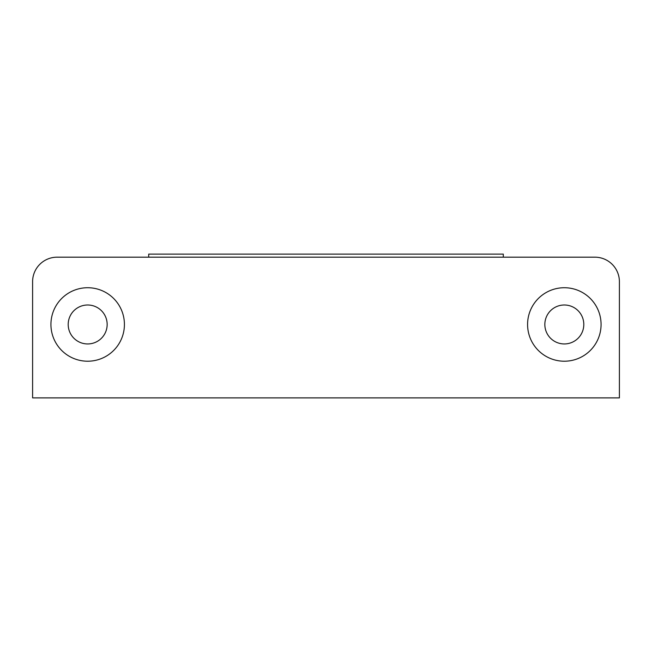 <?xml version="1.0" encoding="UTF-8"?>
<svg xmlns="http://www.w3.org/2000/svg" width="652" height="652" viewBox="0 0 652 652"><rect width="100%" height="100%" fill="white"/><g stroke="black" fill="none" stroke-linecap="round" stroke-linejoin="round"><path stroke-width="0.98" d="M148.705 257.173L148.705 254.117L503.295 254.117L503.295 257.173M594.877 257.173L57.123 257.173A24.523 24.523 0 0 0 32.6 281.697L32.6 397.883L619.4 397.883L619.4 281.697A24.523 24.523 0 0 0 594.877 257.173M583.801 324.476A19.478 19.478 0 0 0 564.322 304.997A19.478 19.478 0 0 0 544.844 324.476A19.478 19.478 0 0 0 564.322 343.946A19.478 19.478 0 0 0 583.801 324.476A19.478 19.478 0 0 0 564.322 304.997A19.478 19.478 0 0 0 544.844 324.476M564.322 361.216A36.74 36.74 0 0 0 601.071 324.476A36.74 36.74 0 0 0 564.322 287.728A36.74 36.74 0 0 0 527.582 324.476A36.74 36.74 0 0 0 564.322 361.216M87.678 287.728A36.74 36.74 0 0 0 50.929 324.476A36.74 36.74 0 0 0 87.678 361.216A36.74 36.74 0 0 0 124.418 324.476A36.74 36.74 0 0 0 87.678 287.728M68.199 324.476A19.478 19.478 0 0 0 87.678 343.946A19.478 19.478 0 0 0 107.156 324.476A19.478 19.478 0 0 0 87.678 304.997A19.478 19.478 0 0 0 68.199 324.476"/></g></svg>
